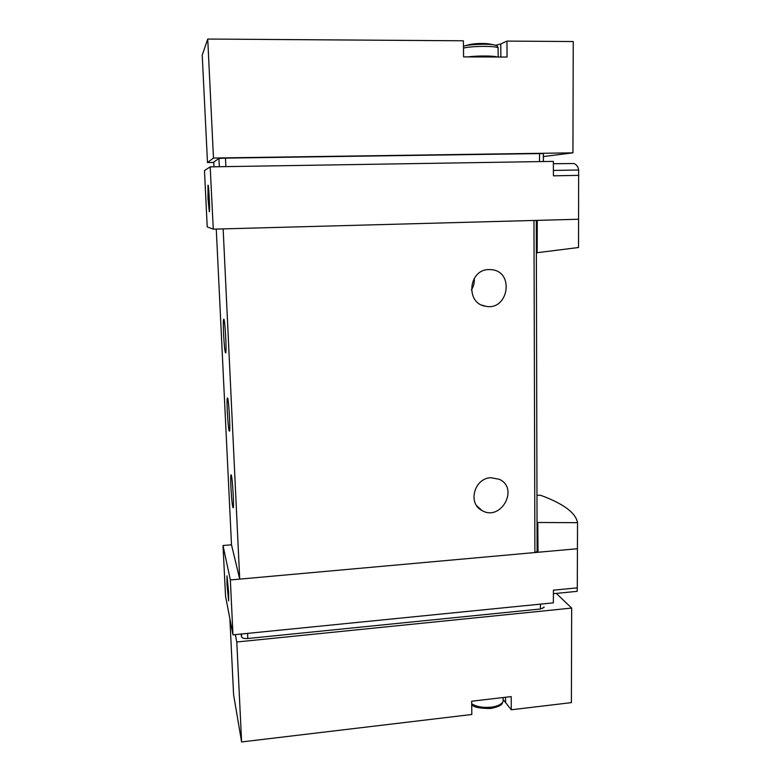 <?xml version="1.0" encoding="UTF-8"?>
<svg xmlns="http://www.w3.org/2000/svg" width="781" height="781" viewBox="0 0 781 781"><rect width="100%" height="100%" fill="white"/><g stroke="black" fill="none" stroke-linecap="round" stroke-linejoin="round"><path stroke-width="1.17" d="M537.025 521.864L537.787 522.489L577.53 522.684C575.763 512.824 563.462 503.696 540.618 495.291L536.967 495.261M577.53 522.684L577.296 587.849L553.426 590.172L553.348 602.844L232.972 634.846L225.563 596.293L223.005 545.519L230.356 579.961L232.972 634.846M577.149 591.344L553.407 593.677L577.139 591.344L577.296 587.849M578.643 219.246L537.269 220.369L537.162 252.702L578.526 247.509L578.653 169.994C578.096 166.695 576.515 164.547 573.908 163.532L553.358 163.707M543.996 606.944L544.006 607.54L540.413 609.004L247.811 638.497C244.307 638.721 242.247 638.214 241.632 636.984L241.007 634.045M207.736 39.05L463.377 40.788L463.582 56.896L507.064 57.052L506.957 41.09L573.234 41.539L572.932 152.842L213.467 158.026L207.492 162.565L202.22 55.129L207.736 39.05L213.467 158.026M213.779 162.468L207.492 162.565M495.671 45.278L500.767 43.951L506.957 41.09M543.41 161.54L543.4 153.691L539.525 153.584L225.484 158.123L225.875 166.617M213.994 166.812L213.76 162.048L218.944 158.465L225.484 158.123M578.78 175.354L553.436 175.823L553.348 161.384L210.177 166.87L213.272 229.155L207.219 226.9L204.476 170.59L210.177 166.87M537.269 220.369L213.272 229.155M577.452 548.721L230.356 579.961M537.787 522.489L538.031 552.265L537.103 551.435M223.151 228.882L239.708 579.121L231.508 544.806L223.005 545.519M537.103 551.493L534.897 552.548L533.97 220.457M490.888 477.708L499.274 479.28C519.531 488.291 500.738 521.952 481.897 510.462C467.448 503.345 474.301 478.138 490.888 477.708M488.955 269.572L491.405 269.66C514.864 271.446 508.441 311.18 485.606 306.24C465.31 303.672 468.327 269.357 488.955 269.572M230.932 487.383C231.742 501.314 232.533 508.119 233.304 507.796C234.095 505.024 232.396 477.581 231.264 474.985C230.649 473.94 230.532 478.07 230.932 487.383M227.3 411.655C228.081 425.176 228.843 431.678 229.585 431.151C230.405 428.33 228.804 400.77 227.661 398.085C226.998 397.041 226.88 401.561 227.3 411.655M223.591 334.209C224.332 347.32 225.065 353.52 225.787 352.807C226.636 349.956 225.123 322.104 223.962 319.322C223.259 318.306 223.132 323.266 223.591 334.209M231.508 544.806L216.269 229.067M471.392 289.888C473.676 286.363 474.633 282.517 474.243 278.339M226.998 584.393L228.628 600.95L228.628 592.467L226.998 575.88L226.998 584.393M208 198.599L209.298 211.807C210.167 212.539 208.8 184.472 208 185.185L208 198.599M537.162 252.702L536.371 252.614M572.932 152.842L543.361 156.551M489.15 43.892L487.617 43.687C480.637 43.219 474.536 43.541 469.322 44.634L464.968 45.806M235.335 634.611L236.789 641.992L241.602 741.95L233.607 694.856L229.868 618.669M556.287 593.394L571.663 608.087L236.789 641.992M571.663 608.087L571.409 702.617L511.282 709.783L511.204 696.603L471.665 701.221L471.831 714.488L241.602 741.95M503.228 699.62L511.282 709.783M540.413 609.004L540.403 604.143M247.811 638.497L247.577 633.391M241.632 636.984L241.495 633.996M539.525 153.584L539.534 161.599M218.944 158.465L219.334 166.724M578.653 169.994L553.397 170.443M500.865 57.033L500.767 43.951M496.208 45.513L494.256 44.927C487.803 43.531 467.751 44.41 463.445 46.255M498.093 48.588L498.093 47.905C496.609 45.786 471.568 45.913 463.465 48.1M497.341 57.023C493.748 55.695 477.435 55.627 467.926 56.906M505.561 697.257L505.59 701.836M471.695 703.769C476.508 706.766 482.98 707.908 491.122 707.186C497.868 706.239 501.871 704.257 503.13 701.24L503.11 699.18M486.436 699.493L495.291 698.458M543.361 153.652L543.371 161.54M537.103 551.767L536.293 220.388M485.606 306.24L481.906 305.137M481.897 510.462L476.615 505.61M498.161 57.023L498.093 47.905C498.024 46.362 496.745 45.366 494.256 44.927L487.617 43.687M503.101 697.55L503.13 701.24C501.783 703.203 504.126 705.585 490.79 708.494C479.807 708.504 473.452 707.215 471.704 704.618"/></g></svg>
